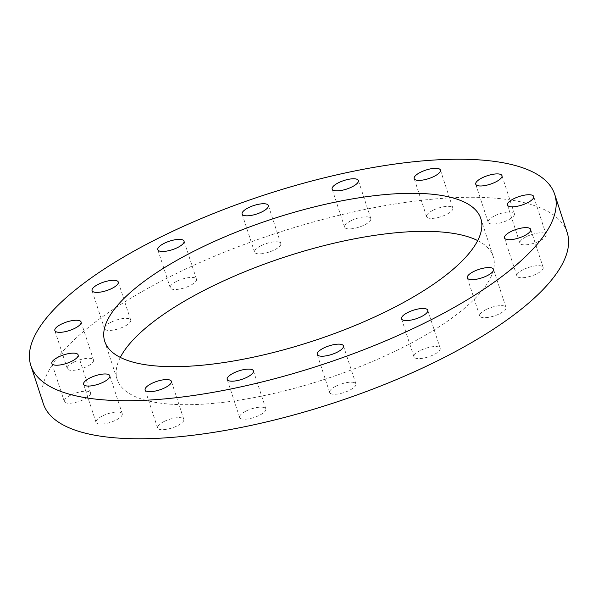 <?xml version="1.0" encoding="UTF-8"?>
<svg xmlns="http://www.w3.org/2000/svg" width="598" height="598" viewBox="0 0 598 598"><rect width="100%" height="100%" fill="white"/><g stroke="black" fill="none" stroke-linecap="round" stroke-linejoin="round"><path stroke-width="0.45" stroke-dasharray="2.99 2.24" d="M567.136 232.413A275.558 89.595 -18.1 0 0 528.924 203.888A275.558 89.595 -18.1 0 0 219.623 254.12A275.558 89.595 -18.1 0 0 43.295 403.628M120.31 357.402A197.811 64.315 -18.1 0 0 117.193 379.476A197.811 64.315 -18.1 0 0 144.626 399.957A197.811 64.315 -18.1 0 0 366.664 363.89A197.811 64.315 -18.1 0 0 493.238 256.564A197.811 64.315 -18.1 0 0 477.69 240.598M420.117 350.6A13.799 4.485 -18.1 0 0 413.958 356.856A13.799 4.485 -18.1 0 0 434.043 354.547A13.799 4.485 -18.1 0 0 440.195 348.283A13.799 4.485 -18.1 0 0 420.117 350.6M335.807 386.248A13.799 4.485 -18.1 0 0 329.648 392.512A13.799 4.485 -18.1 0 0 349.733 390.195A13.799 4.485 -18.1 0 0 355.885 383.938A13.799 4.485 -18.1 0 0 335.807 386.248M245.778 411.215A13.799 4.485 -18.1 0 0 239.626 417.471A13.799 4.485 -18.1 0 0 259.704 415.161A13.799 4.485 -18.1 0 0 265.856 408.897A13.799 4.485 -18.1 0 0 245.778 411.215M163.74 421.687A13.799 4.485 -18.1 0 0 157.588 427.951A13.799 4.485 -18.1 0 0 177.666 425.634A13.799 4.485 -18.1 0 0 183.825 419.377A13.799 4.485 -18.1 0 0 163.74 421.687M102.183 416.081A13.799 4.485 -18.1 0 0 96.024 422.345A13.799 4.485 -18.1 0 0 116.109 420.028A13.799 4.485 -18.1 0 0 122.261 413.771A13.799 4.485 -18.1 0 0 102.183 416.081M70.474 395.248A13.799 4.485 -18.1 0 0 64.322 401.505A13.799 4.485 -18.1 0 0 84.4 399.195A13.799 4.485 -18.1 0 0 90.552 392.931A13.799 4.485 -18.1 0 0 70.474 395.248M73.442 362.351A13.799 4.485 -18.1 0 0 67.29 368.615A13.799 4.485 -18.1 0 0 87.368 366.297A13.799 4.485 -18.1 0 0 93.52 360.041A13.799 4.485 -18.1 0 0 73.442 362.351M110.637 322.412A13.799 4.485 -18.1 0 0 104.478 328.668A13.799 4.485 -18.1 0 0 124.563 326.359A13.799 4.485 -18.1 0 0 130.715 320.094A13.799 4.485 -18.1 0 0 110.637 322.412M176.395 281.494A13.799 4.485 -18.1 0 0 170.236 287.758A13.799 4.485 -18.1 0 0 190.321 285.448A13.799 4.485 -18.1 0 0 196.473 279.184A13.799 4.485 -18.1 0 0 176.395 281.494M260.706 245.845A13.799 4.485 -18.1 0 0 254.546 252.109A13.799 4.485 -18.1 0 0 274.632 249.792A13.799 4.485 -18.1 0 0 280.783 243.536A13.799 4.485 -18.1 0 0 260.706 245.845M350.727 220.879A13.799 4.485 -18.1 0 0 344.575 227.143A13.799 4.485 -18.1 0 0 364.653 224.833A13.799 4.485 -18.1 0 0 370.812 218.569A13.799 4.485 -18.1 0 0 350.727 220.879M432.765 210.406A13.799 4.485 -18.1 0 0 426.613 216.67A13.799 4.485 -18.1 0 0 446.691 214.353A13.799 4.485 -18.1 0 0 452.85 208.089A13.799 4.485 -18.1 0 0 432.765 210.406M494.322 216.013A13.799 4.485 -18.1 0 0 488.17 222.277A13.799 4.485 -18.1 0 0 508.255 219.959A13.799 4.485 -18.1 0 0 514.407 213.695A13.799 4.485 -18.1 0 0 494.322 216.013M526.031 236.845A13.799 4.485 -18.1 0 0 519.879 243.109A13.799 4.485 -18.1 0 0 539.964 240.8A13.799 4.485 -18.1 0 0 546.116 234.536A13.799 4.485 -18.1 0 0 526.031 236.845M523.063 269.743A13.799 4.485 -18.1 0 0 516.911 276.007A13.799 4.485 -18.1 0 0 536.989 273.69A13.799 4.485 -18.1 0 0 543.148 267.426A13.799 4.485 -18.1 0 0 523.063 269.743M485.868 309.682A13.799 4.485 -18.1 0 0 479.716 315.946A13.799 4.485 -18.1 0 0 499.801 313.636A13.799 4.485 -18.1 0 0 505.953 307.372A13.799 4.485 -18.1 0 0 485.868 309.682M104.762 341.436L117.193 379.476M413.958 356.856L401.527 318.816M329.648 392.512L317.217 354.465M239.626 417.471L227.188 379.431M157.588 427.951L145.15 389.911M96.024 422.345L83.593 384.305M64.322 401.505L51.884 363.464M67.29 368.615L54.852 330.574M104.478 328.668L92.047 290.628M170.236 287.758L157.805 249.717M254.546 252.109L242.115 214.062M344.575 227.143L332.144 189.103M426.613 216.67L414.175 178.623M488.17 222.277L475.739 184.229M519.879 243.109L507.448 205.069M516.911 276.007L504.48 237.959M479.716 315.946L467.285 277.906M505.953 307.372L493.522 269.332M543.148 267.426L530.71 229.385M546.116 234.536L533.678 196.495M514.407 213.695L501.976 175.655M452.85 208.089L440.412 170.049M370.812 218.569L358.374 180.529M280.783 243.536L268.353 205.488M196.473 279.184L184.042 241.144M130.715 320.094L118.284 282.054M93.52 360.041L81.089 321.993M90.552 392.931L78.121 354.891M122.261 413.771L109.83 375.723M183.825 419.377L171.387 381.33M265.856 408.897L253.425 370.857M355.885 383.938L343.454 345.891M440.195 348.283L427.764 310.242M480.807 218.524L493.238 256.564"/><path stroke-width="0.9" d="M30.864 365.587L43.295 403.628A275.558 89.595 -18.1 0 0 81.507 432.16A275.558 89.595 -18.1 0 0 390.815 381.92A275.558 89.595 -18.1 0 0 567.136 232.413L554.705 194.372A275.558 89.595 161.9 0 1 378.377 343.88A275.558 89.595 161.9 0 1 69.076 394.112A275.558 89.595 161.9 0 1 30.864 365.587A275.558 89.595 161.9 0 1 207.185 216.08A275.558 89.595 161.9 0 1 516.493 165.84A275.558 89.595 161.9 0 1 554.705 194.372M453.374 198.043A197.811 64.315 -18.1 0 0 231.336 234.11A197.811 64.315 -18.1 0 0 104.762 341.436A197.811 64.315 -18.1 0 0 132.188 361.91A197.811 64.315 -18.1 0 0 354.225 325.85A197.811 64.315 -18.1 0 0 480.807 218.524A197.811 64.315 -18.1 0 0 453.374 198.043M477.69 240.598A197.811 64.315 -18.1 0 0 465.812 236.09A197.811 64.315 -18.1 0 0 272.71 261.132A197.811 64.315 -18.1 0 0 120.31 357.402M421.605 316.506A13.799 4.485 161.9 0 1 401.527 318.816A13.799 4.485 161.9 0 1 407.679 312.552A13.799 4.485 161.9 0 1 427.764 310.242A13.799 4.485 161.9 0 1 421.605 316.506M337.294 352.155A13.799 4.485 161.9 0 1 317.217 354.465A13.799 4.485 161.9 0 1 323.369 348.208A13.799 4.485 161.9 0 1 343.454 345.891A13.799 4.485 161.9 0 1 337.294 352.155M247.273 377.121A13.799 4.485 161.9 0 1 227.188 379.431A13.799 4.485 161.9 0 1 233.347 373.167A13.799 4.485 161.9 0 1 253.425 370.857A13.799 4.485 161.9 0 1 247.273 377.121M165.235 387.594A13.799 4.485 161.9 0 1 145.15 389.911A13.799 4.485 161.9 0 1 151.309 383.647A13.799 4.485 161.9 0 1 171.387 381.33A13.799 4.485 161.9 0 1 165.235 387.594M103.678 381.987A13.799 4.485 161.9 0 1 83.593 384.305A13.799 4.485 161.9 0 1 89.745 378.041A13.799 4.485 161.9 0 1 109.83 375.723A13.799 4.485 161.9 0 1 103.678 381.987M71.969 361.155A13.799 4.485 161.9 0 1 51.884 363.464A13.799 4.485 161.9 0 1 58.036 357.2A13.799 4.485 161.9 0 1 78.121 354.891A13.799 4.485 161.9 0 1 71.969 361.155M74.937 328.257A13.799 4.485 161.9 0 1 54.852 330.574A13.799 4.485 161.9 0 1 61.011 324.31A13.799 4.485 161.9 0 1 81.089 321.993A13.799 4.485 161.9 0 1 74.937 328.257M112.132 288.318A13.799 4.485 161.9 0 1 92.047 290.628A13.799 4.485 161.9 0 1 98.199 284.364A13.799 4.485 161.9 0 1 118.284 282.054A13.799 4.485 161.9 0 1 112.132 288.318M177.883 247.4A13.799 4.485 161.9 0 1 157.805 249.717A13.799 4.485 161.9 0 1 163.957 243.453A13.799 4.485 161.9 0 1 184.042 241.144A13.799 4.485 161.9 0 1 177.883 247.4M262.193 211.752A13.799 4.485 161.9 0 1 242.115 214.062A13.799 4.485 161.9 0 1 248.267 207.805A13.799 4.485 161.9 0 1 268.353 205.488A13.799 4.485 161.9 0 1 262.193 211.752M352.222 186.785A13.799 4.485 161.9 0 1 332.144 189.103A13.799 4.485 161.9 0 1 338.296 182.839A13.799 4.485 161.9 0 1 358.374 180.529A13.799 4.485 161.9 0 1 352.222 186.785M434.26 176.313A13.799 4.485 161.9 0 1 414.175 178.623A13.799 4.485 161.9 0 1 420.334 172.366A13.799 4.485 161.9 0 1 440.412 170.049A13.799 4.485 161.9 0 1 434.26 176.313M495.817 181.919A13.799 4.485 161.9 0 1 475.739 184.229A13.799 4.485 161.9 0 1 481.891 177.972A13.799 4.485 161.9 0 1 501.976 175.655A13.799 4.485 161.9 0 1 495.817 181.919M527.526 202.752A13.799 4.485 161.9 0 1 507.448 205.069A13.799 4.485 161.9 0 1 513.6 198.805A13.799 4.485 161.9 0 1 533.678 196.495A13.799 4.485 161.9 0 1 527.526 202.752M524.558 235.649A13.799 4.485 161.9 0 1 504.48 237.959A13.799 4.485 161.9 0 1 510.632 231.703A13.799 4.485 161.9 0 1 530.71 229.385A13.799 4.485 161.9 0 1 524.558 235.649M487.363 275.588A13.799 4.485 161.9 0 1 467.285 277.906A13.799 4.485 161.9 0 1 473.437 271.642A13.799 4.485 161.9 0 1 493.522 269.332A13.799 4.485 161.9 0 1 487.363 275.588"/></g></svg>
